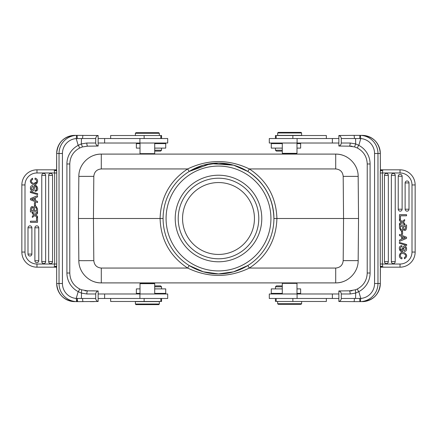 <?xml version="1.0" encoding="UTF-8"?>
<svg xmlns="http://www.w3.org/2000/svg" width="437" height="437" viewBox="0 0 437 437"><rect width="100%" height="100%" fill="white"/><g stroke="black" fill="none" stroke-linecap="round" stroke-linejoin="round"><path stroke-width="0.66" d="M218.5 261.785A43.285 43.285 0 0 1 181.016 196.858A43.285 43.285 0 0 1 255.984 196.858A43.285 43.285 0 0 1 218.5 261.785M163.083 218.5A55.417 55.417 0 0 1 218.5 163.083A55.417 55.417 0 0 1 273.917 218.5A55.417 55.417 0 0 1 218.5 273.917A55.417 55.417 0 0 1 163.083 218.5L93.442 218.5L93.808 176.368L78.835 176.368C78.693 164.432 89.361 153.851 101.297 154.097L335.703 154.097C347.639 153.851 358.307 164.432 358.165 176.368L343.192 176.368L343.558 218.5L358.537 218.5L358.165 176.368M79.966 218.5L78.463 218.5L78.835 260.632L83.221 260.687L93.808 260.632L93.442 218.5L78.463 218.5L78.835 176.368M278.303 304.316L301.022 304.316L278.303 304.316M278.26 304.316L277.659 303.72L301.623 303.72L301.022 304.316M277.659 301.47L277.659 303.72M281.537 304.316L290.376 304.316M276.162 298.476L276.162 301.47L326.357 301.47L326.357 298.476M282.291 285.896L276.375 285.896L282.291 285.896M282.291 286.792L275.474 286.792L276.375 285.896M296.991 293.385L300.634 293.385L300.634 288.89L296.991 288.89M282.291 288.89L271.279 288.89L271.279 293.385L282.291 293.385M338.861 293.981L269.301 293.981L269.301 298.476L338.861 298.476M341.281 298.476C341.122 300.061 340.314 301.066 338.861 301.497L338.861 290.96C340.314 291.392 341.117 292.397 341.281 293.981L341.281 298.476L359.678 298.449L359.919 301.623L360.378 301.617L360.771 298.4L358.815 291.632A20.965 20.889 -90 0 0 370.09 273.016L367.217 273.016L367.227 163.984C366.938 156.79 363.655 151.47 357.373 148.023L354.565 146.919L357.379 148.023L358.586 145.199L358.815 145.368L360.765 138.6L359.678 138.551L359.919 135.377L354.134 135.377L359.165 135.377M355.674 293.096L350.163 293.981A3.146 0.858 -90 0 0 349.305 290.84L338.861 290.96M349.305 290.84L355.456 289.791L357.373 288.977L355.456 289.791L355.663 293.069L358.815 291.632M402.581 231.457L402.581 234.33L401.57 234.33L401.57 231.457L402.581 231.457M404.258 257.677C408.895 254.667 400.98 251.696 400.516 254.831A2.158 2.158 0 0 0 402.095 257.781L401.827 258.901C397.091 257.393 400.063 250.975 403.843 252.439C407.333 254.487 407.557 256.601 404.509 258.78L404.258 257.677M403.772 228.797A3.01 3.01 0 0 1 403.657 227.972L403.657 226.339L405.563 226.339C405.481 229.398 404.881 230.206 403.761 228.759M402.663 226.339L400.478 226.339A42.394 42.394 0 0 0 400.5 228.655A1.48 1.48 0 0 0 400.707 229.207A1.164 1.164 0 0 0 402.28 229.365L402.674 227.169M403.264 229.589A1.835 1.835 0 0 1 400.756 230.621L399.484 228.027L399.484 225.06L406.552 225.06L406.552 227.824C406.115 230.518 405.017 231.107 403.258 229.583C405.017 231.107 406.115 230.518 406.552 227.824M402.734 248.09A5.091 5.091 0 0 1 403.111 247.014C405.782 242.775 408.677 251.532 404.438 251.33L404.362 250.248C405.978 249.095 406.11 248.025 404.755 247.036L403.875 248.074C402.401 256.317 396.927 247.834 400.5 246.08A2.546 2.546 0 0 1 401.871 245.665L401.958 246.73C399.134 246.676 400.844 252.433 402.226 249.92M399.565 250.013L403.875 248.074L404.755 247.036M402.209 249.948A13.481 13.481 0 0 0 402.761 248.096M404.438 251.33C408.677 251.532 405.782 242.775 403.105 247.009M406.672 244.545L406.672 245.43L399.363 243.316L399.363 242.42L406.672 244.545M399.484 223.373L401.385 222.072L399.484 220.761L399.484 219.472L402.166 221.433L404.657 219.614L404.657 220.936A51.621 51.621 0 0 1 402.996 222.045A13.41 13.41 0 0 1 403.438 222.367L404.657 223.269L404.657 224.542L402.215 222.684L399.484 224.673L399.484 223.373M404.657 223.269L403.438 222.367M400.478 215.791L400.478 219.314L399.484 219.314L399.484 214.665L406.552 214.665L406.552 215.791L400.478 215.791M384.451 175.368A1.939 1.939 0 0 1 386.395 173.423A1.939 1.939 0 0 1 388.335 175.368L388.335 261.632A1.939 1.939 0 0 1 386.395 263.577A1.939 1.939 0 0 1 384.451 261.632L384.451 175.368L388.335 175.368M391.344 175.368A1.939 1.939 0 0 1 393.284 173.423A1.939 1.939 0 0 1 395.223 175.368L395.223 261.632A1.939 1.939 0 0 1 393.284 263.577A1.939 1.939 0 0 1 391.344 261.632L391.344 175.368L395.223 175.368M398.233 176.253A1.939 1.939 0 0 1 400.172 174.314A1.939 1.939 0 0 1 402.116 176.253L402.116 209.214A1.939 1.939 0 0 1 400.172 211.153A1.939 1.939 0 0 1 398.233 209.214L398.233 176.253L402.116 176.253M405.121 182.917A1.939 1.939 0 0 1 407.06 180.978A1.939 1.939 0 0 1 409.005 182.917L409.005 209.214A1.939 1.939 0 0 1 407.06 211.153A1.939 1.939 0 0 1 405.121 209.214L405.121 182.917L409.005 182.917M402.493 236.734L404.356 237.455A8.674 8.674 0 0 0 405.394 237.788A67.697 67.697 0 0 0 402.493 238.892L402.493 236.734M401.57 239.257L401.57 236.395L399.484 235.609L399.484 234.407L406.552 237.225L406.552 238.367L399.484 241.366L399.484 240.093L401.57 239.257M367.217 273.016C366.938 280.21 363.655 285.53 357.373 288.977L358.586 291.801M380.381 169.228L380.321 153.502A18.125 18.054 -90 0 0 362.268 135.377L359.919 135.377L360.378 135.383L360.771 138.6M355.669 143.888L355.592 138.545L354.462 138.524L354.134 135.377L338.861 135.503C340.314 135.929 341.117 136.934 341.281 138.524L341.281 143.019C341.122 144.598 340.314 145.608 338.861 146.04L338.861 135.503M355.592 138.545L359.678 138.551M338.861 146.04L349.305 146.16L354.565 146.919L355.658 143.926L358.586 145.199M349.305 146.16A3.146 0.858 -90 0 0 350.163 143.019L355.663 143.904M351.976 146.16L346.82 146.16L351.976 146.16M282.291 150.208L275.474 150.208L276.375 151.104L282.291 151.104M275.474 150.208L275.474 148.11M279.369 143.019L278.768 143.615L282.291 143.615L271.279 143.615L271.279 148.11L282.291 148.11M296.991 148.11L300.634 148.11L300.634 143.615L296.991 143.615M326.357 138.524L326.357 135.53L275.436 135.53L275.436 138.524M282.291 143.019L282.291 153.338L282.903 153.95L296.379 153.95L285.224 154.097M300.978 132.384L278.26 132.384L300.978 132.384M301.574 132.985L277.659 132.985L277.659 135.377L301.623 135.377L301.574 132.985M282.291 153.338L296.991 153.338L296.379 153.95M338.861 138.524L269.301 138.524L269.301 143.019L338.861 143.019M360.765 298.4L359.678 298.449M361.361 301.623L354.134 301.623L354.467 298.476M380.425 169.824L400.024 169.824L380.856 169.824L380.398 169.338L380.337 168.125M380.392 169.452C380.529 170.681 380.966 171.058 381.698 170.577L382.817 169.824L382.359 172.97L380.272 172.97A5.249 0.459 -90 0 1 380.392 169.452M380.862 169.824L381.719 170.588M360.771 298.433A14.978 14.918 90 0 0 374.564 283.498L380.321 283.498C379.267 294.505 373.242 300.547 362.268 301.623A18.125 18.054 -90 0 0 380.321 283.498L380.392 267.548C380.529 266.319 380.96 265.942 381.698 266.417L380.867 267.176L382.817 267.176L382.359 264.03L382.359 172.97L400.024 172.97L400.024 169.824A15.126 15.126 0 0 1 415.15 184.949L415.15 252.051A15.126 15.126 0 0 1 400.024 267.176L380.425 267.176M381.692 266.423L382.817 267.171L400.024 267.176L400.024 264.03A11.979 11.979 0 0 0 412.004 252.051L412.004 184.949A11.979 11.979 0 0 0 400.024 172.97M400.024 264.03L380.272 264.03A5.249 0.459 -90 0 0 380.392 267.548L380.381 267.772M380.327 268.848L380.332 283.498M346.82 290.84L351.976 290.84M355.663 293.074L355.554 298.455M338.861 301.497L354.134 301.623M296.532 282.903L296.991 283.362L282.291 283.362L282.291 293.981M296.991 283.362L296.991 293.981M154.709 286.792L161.526 286.792L160.625 285.896L154.709 285.896M161.526 286.792L161.526 288.89M157.631 293.981L158.232 293.385L154.709 293.385L165.721 293.385L165.721 288.89L154.709 288.89M140.009 288.89L136.366 288.89L136.366 293.385L140.009 293.385M110.643 298.476L110.643 301.47L161.564 301.47L161.564 298.476M98.139 298.476L167.699 298.476L167.699 293.981L98.139 293.981M95.719 293.981C95.878 292.402 96.686 291.392 98.139 290.96L98.139 301.497C96.686 301.071 95.883 300.066 95.719 298.476L95.719 293.981L86.837 293.981L81.446 293.134M34.419 205.543L34.419 202.67L35.446 202.67L35.446 205.543L34.419 205.543M36.484 182.169A2.158 2.158 0 0 0 34.905 179.219L35.173 178.099C39.909 179.607 36.937 186.025 33.157 184.561C29.667 182.513 29.443 180.399 32.491 178.22L32.742 179.323C28.105 182.333 36.02 185.304 36.484 182.169L33.682 183.464M33.228 208.209A3.01 3.01 0 0 1 33.338 209.154A195.907 195.907 0 0 1 33.343 210.661L31.437 210.661C31.519 207.602 32.12 206.794 33.239 208.241M36.293 207.793A1.164 1.164 0 0 0 34.72 207.635L34.337 210.661L36.522 210.661A42.394 42.394 0 0 0 36.5 208.345A1.48 1.48 0 0 0 36.293 207.793M30.448 209.252C30.858 206.493 31.956 205.882 33.742 207.417A1.835 1.835 0 0 1 36.244 206.379M33.742 207.417C31.983 205.893 30.885 206.483 30.448 209.176A640.538 640.538 0 0 0 30.448 211.94L37.516 211.94L37.516 208.973L36.216 206.362L37.516 208.973M34.266 188.91A5.091 5.091 0 0 1 33.889 189.986C31.218 194.225 28.323 185.468 32.562 185.67L32.638 186.752C31.022 187.905 30.89 188.975 32.245 189.964L33.125 188.926C34.599 180.683 40.073 189.166 36.5 190.92L36.003 185.528M36.5 190.92A2.546 2.546 0 0 1 35.129 191.335L35.042 190.27C37.866 190.324 36.156 184.567 34.774 187.08M34.791 187.052A13.481 13.481 0 0 0 34.239 188.904M32.562 185.67C28.323 185.468 31.218 194.225 33.895 189.991M33.125 188.926L32.245 189.964M30.328 192.455L30.328 191.57L37.637 193.684L37.637 194.58L30.328 192.455M37.516 213.627A396.73 396.73 0 0 1 35.616 214.928L37.516 216.239L37.516 217.528L34.834 215.567L32.343 217.386L32.343 216.058L33.999 214.949A13.41 13.41 0 0 1 33.562 214.633L32.343 213.731L32.343 212.458L34.785 214.316L37.516 212.327L37.516 213.627M32.343 213.731L33.562 214.633M36.522 221.209L36.522 217.686L37.516 217.686L37.516 222.335L30.448 222.335L30.448 221.209L36.522 221.209M52.549 261.632A1.939 1.939 0 0 1 50.605 263.577A1.939 1.939 0 0 1 48.665 261.632L48.665 175.368A1.939 1.939 0 0 1 50.605 173.423A1.939 1.939 0 0 1 52.549 175.368L52.549 261.632L48.665 261.632M45.656 261.632A1.939 1.939 0 0 1 43.716 263.577A1.939 1.939 0 0 1 41.777 261.632L41.777 175.368A1.939 1.939 0 0 1 43.716 173.423A1.939 1.939 0 0 1 45.656 175.368L45.656 261.632L41.777 261.632M38.767 260.747A1.939 1.939 0 0 1 36.828 262.686A1.939 1.939 0 0 1 34.884 260.747L34.884 227.786A1.939 1.939 0 0 1 36.828 225.847A1.939 1.939 0 0 1 38.767 227.786L38.767 260.747L34.884 260.747M31.879 254.083A1.939 1.939 0 0 1 29.94 256.022A1.939 1.939 0 0 1 27.995 254.083L27.995 227.786A1.939 1.939 0 0 1 29.94 225.847A1.939 1.939 0 0 1 31.879 227.786L31.879 254.083L27.995 254.083M34.507 200.266L32.644 199.545A8.674 8.674 0 0 0 31.611 199.217L34.507 198.114L34.507 200.266M35.446 197.737L35.446 200.616L37.516 201.391L37.516 202.593L30.448 199.775L30.448 198.633L37.516 195.634L37.516 196.907L35.446 197.737M82.44 146.919L87.695 146.16L82.435 146.919L79.627 148.023L82.44 146.919L81.326 143.904L86.837 143.019A3.146 0.858 90 0 0 87.695 146.16L98.139 146.04C96.686 145.608 95.883 144.603 95.719 143.019L95.719 138.524C95.878 136.939 96.686 135.934 98.139 135.503L98.139 146.04M21.85 252.051L24.996 252.051A11.979 11.979 0 0 0 36.976 264.03L36.976 267.176L56.144 267.176L36.976 267.176A15.126 15.126 0 0 1 21.85 252.051L21.85 184.949A15.126 15.126 0 0 1 36.976 169.824L56.575 169.824M98.139 135.503L76.622 135.383L76.229 138.6L78.185 145.368A20.965 20.889 90 0 0 66.91 163.984L66.91 273.016A20.965 20.889 90 0 0 78.185 291.632L76.235 298.4L76.622 301.617L77.081 301.623L75.694 301.623M76.235 138.6L81.446 138.545L81.337 143.915M77.322 298.449L77.081 301.623L82.866 301.623L82.538 298.476L76.235 298.4M78.185 291.632L78.414 291.801L79.621 288.977L81.555 289.791L81.408 298.455M81.451 293.112L78.414 291.801M98.139 290.96L87.695 290.84L81.544 289.791L79.621 288.977C73.345 285.53 70.062 280.21 69.783 273.016L66.91 273.016M87.695 290.84A3.146 0.858 90 0 0 86.837 293.981M66.91 163.984L69.783 163.984C70.062 156.79 73.345 151.47 79.627 148.023L78.414 145.199L78.185 145.368M81.337 143.931L78.414 145.199M82.866 135.377L82.533 138.524L81.446 138.545M154.709 151.104L160.625 151.104L154.709 151.104M154.709 150.208L161.526 150.208L160.625 151.104M140.009 143.615L136.366 143.615L136.366 148.11L140.009 148.11M154.709 148.11L165.721 148.11L165.721 143.615L154.709 143.615M158.697 132.684L135.978 132.684L158.697 132.684M158.74 132.684L159.341 133.28L135.377 133.28L135.377 135.53M155.463 132.684L146.624 132.684M161.564 138.524L161.564 135.53L110.643 135.53L110.643 138.524M140.468 154.097L140.009 153.638L154.709 153.638L154.709 143.019M98.139 143.019L167.699 143.019L167.699 138.524L98.139 138.524M75.639 135.377L77.797 135.377M76.229 138.567A14.978 14.918 -90 0 0 62.436 153.502L56.668 153.502A18.125 18.054 90 0 1 74.732 135.377L77.081 135.377L77.322 138.551M90.18 146.16L87.695 146.16M36.976 264.03L54.641 264.03L54.183 267.171L55.302 266.428C56.034 265.942 56.471 266.319 56.608 267.548L56.673 268.81M56.619 267.772L56.608 267.548A5.249 0.459 90 0 0 56.728 264.03L54.641 264.03L54.641 172.97L36.976 172.97A11.979 11.979 0 0 0 24.996 184.949L21.85 184.949M56.138 267.176L55.281 266.412M74.732 135.377C63.758 136.453 57.733 142.495 56.668 153.502L56.608 169.452C56.471 170.681 56.04 171.058 55.302 170.583L56.133 169.824L54.183 169.824L54.641 172.97L56.728 172.97L56.728 264.03M55.308 170.577L54.183 169.829L36.976 169.824L36.976 172.97M56.728 172.97A5.249 0.459 90 0 0 56.608 169.452L56.619 169.228M56.673 168.152L56.668 153.502M98.139 301.497L77.835 301.623A3.146 0.481 -90 0 1 77.354 298.471M85.024 290.84L94.288 290.84M94.288 301.623L90.191 301.623M136.022 304.616L158.74 304.616L136.022 304.616M135.426 304.015L159.341 304.015L159.341 301.623L135.377 301.623L135.426 304.015M154.097 283.05L140.621 283.05L154.097 283.05L154.709 283.662L140.009 283.662L140.009 293.981M154.709 283.662L154.709 293.981M251.45 282.903L218.478 282.903M346.907 279.904C343.433 281.881 339.696 282.881 335.703 282.903L101.297 282.903C97.304 282.881 93.567 281.881 90.093 279.904M358.165 260.632C358.307 272.568 347.639 283.149 335.703 282.903L335.703 268.056C340.21 267.613 342.706 265.139 343.192 260.632L358.165 260.632L358.537 218.5L357.034 218.5M343.192 260.632L343.558 218.5L276.911 218.5C276.222 239.733 267.045 256.251 249.38 268.056C228.813 277.872 208.225 277.872 187.62 268.056C169.955 256.251 160.778 239.733 160.089 218.5C160.778 197.267 169.955 180.749 187.62 168.944C208.225 159.128 228.813 159.128 249.38 168.944C267.045 180.749 276.222 197.267 276.911 218.5L273.917 218.5C273.267 198.343 264.565 182.666 247.795 171.462L249.38 168.944L335.703 168.944L335.703 154.097C339.696 154.119 343.433 155.119 346.907 157.096M233.598 271.819L218.538 273.917L203.314 271.792L218.462 273.917L233.566 271.825L247.795 265.538L249.38 268.056L335.703 268.056M218.5 254.443A35.943 35.943 0 0 0 249.631 200.528A35.943 35.943 0 0 0 187.369 200.528A35.943 35.943 0 0 0 218.5 254.443M218.5 258.786A40.286 40.286 0 0 1 183.611 198.354A40.286 40.286 0 0 1 253.389 198.354A40.286 40.286 0 0 1 218.5 258.786A40.286 40.286 0 0 0 253.389 198.354A40.286 40.286 0 0 0 183.611 198.354A40.286 40.286 0 0 0 218.5 258.786M203.325 271.798L189.221 265.549M90.093 157.096C93.567 155.119 97.304 154.119 101.297 154.097L101.297 168.944L187.62 168.944L189.205 171.462L210.716 163.635L233.566 165.175L247.795 171.462L233.768 165.23M189.205 265.538L187.62 268.056L101.297 268.056L101.297 282.903C89.361 283.149 78.693 272.568 78.835 260.632M251.45 154.097L218.522 154.097M218.5 270.918A52.418 52.418 0 0 0 263.899 192.291A52.418 52.418 0 0 0 173.101 192.291A52.418 52.418 0 0 0 218.5 270.918M292.866 298.476L292.866 301.47M297.089 293.981L297.089 298.476M332.377 293.981L332.377 298.476M384.451 261.632L388.335 261.632M391.344 261.632L395.223 261.632M398.233 209.214L402.116 209.214M405.121 209.214L409.005 209.214M367.217 163.984L370.09 163.984L370.09 273.016M292.866 135.53L292.866 138.524M297.089 138.524L297.089 143.019M332.377 138.524L332.377 143.019M341.281 143.019L350.163 143.019M354.462 138.524L341.281 138.524M370.09 163.984A20.965 20.889 -90 0 0 358.815 145.368M374.564 283.498L374.564 153.502A14.978 14.918 90 0 0 360.771 138.567M360.378 135.383A18.125 18.054 90 0 1 377.972 153.502L377.972 283.498A18.125 18.054 90 0 1 360.378 301.617M380.332 168.027L380.332 153.502L374.564 153.502M415.15 184.949L412.004 184.949M412.004 252.051L415.15 252.051M380.272 264.03L380.272 172.97M350.163 293.981L341.281 293.981M144.134 301.47L144.134 298.476M139.911 298.476L139.911 293.981M104.623 298.476L104.623 293.981M52.549 175.368L48.665 175.368M45.656 175.368L41.777 175.368M38.767 227.786L34.884 227.786M31.879 227.786L27.995 227.786M24.996 252.051L24.996 184.949L24.996 252.051M62.436 153.502L62.436 283.498A14.978 14.918 -90 0 0 76.229 298.433M76.622 301.617A18.125 18.054 -90 0 1 59.028 283.498L59.028 153.502A18.125 18.054 -90 0 1 76.622 135.383M56.663 268.881L56.668 283.498L62.436 283.498M56.679 283.498A18.125 18.054 90 0 0 74.732 301.623C63.758 300.547 57.733 294.505 56.668 283.498L56.668 268.974M144.134 138.524L144.134 135.53M139.911 143.019L139.911 138.524M104.623 143.019L104.623 138.524M95.719 138.524L82.533 138.524M86.837 143.019L95.719 143.019M82.538 298.476L95.719 298.476M101.297 268.056C96.79 267.613 94.294 265.139 93.808 260.632M335.703 168.944C340.21 169.387 342.706 171.861 343.192 176.368M93.808 176.368C94.294 171.861 96.79 169.387 101.297 168.944M301.623 301.47L301.623 303.72M275.436 301.47L275.436 298.476M275.474 288.89L275.474 286.792M279.369 293.981L278.768 293.385M355.439 289.797L349.442 290.84M354.565 146.919L349.474 146.16M276.162 138.524L276.162 135.53M278.26 132.384L277.659 132.985M301.022 132.384L301.623 132.985M296.991 143.019L296.991 153.338M380.332 153.502C379.267 142.495 373.242 136.453 362.268 135.377M380.851 267.176L380.398 267.663L380.337 268.875M282.75 282.903L282.291 283.362M160.838 298.476L160.838 301.47M81.561 289.791L87.531 290.84M69.783 163.984L69.783 273.016M161.526 148.11L161.526 150.208M157.631 143.019L158.232 143.615M135.978 132.684L135.377 133.28M159.341 135.53L159.341 133.28M160.838 135.53L160.838 138.524M154.25 154.097L154.709 153.638M140.009 143.019L140.009 153.638M56.149 267.176L56.602 267.663L56.663 268.875M56.149 169.824L56.602 169.338L56.663 168.125M158.74 304.616L159.341 304.015M135.978 304.616L135.377 304.015M140.621 283.05L140.009 283.662M247.795 265.538L233.768 271.77M203.413 165.181L218.538 163.083L233.598 165.181M189.205 171.462L203.134 165.257"/></g></svg>
